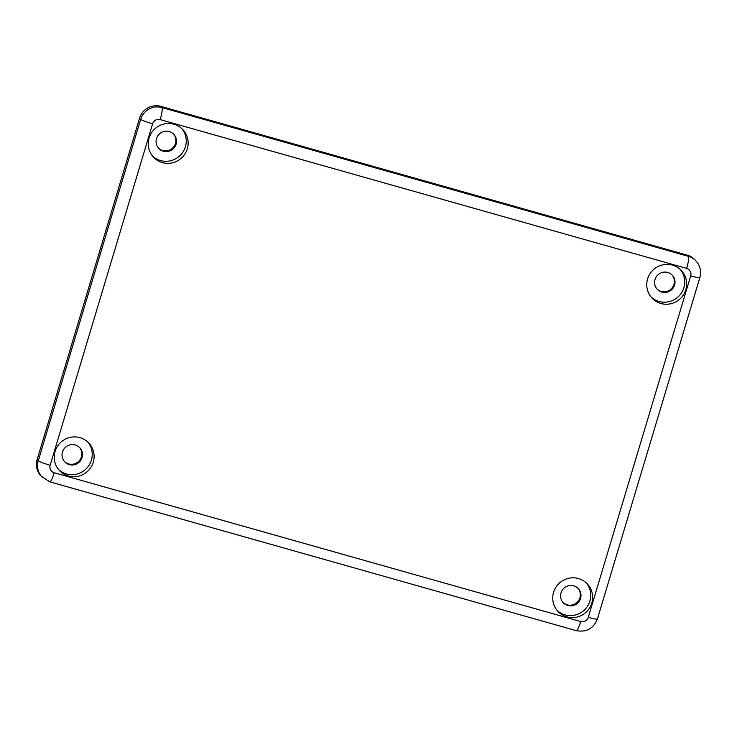 <?xml version="1.0" encoding="UTF-8"?>
<svg xmlns="http://www.w3.org/2000/svg" width="737" height="737" viewBox="0 0 737 737"><rect width="100%" height="100%" fill="white"/><g stroke="black" fill="none" stroke-linecap="round" stroke-linejoin="round"><path stroke-width="1.11" d="M87.906 442.126A20.12 19.752 -43 0 1 91.379 460.183A20.12 19.752 -43 0 1 58.536 469.478M62.488 452.021A10.3 10.115 -43 0 1 79.817 447.764A10.3 10.115 -43 0 1 79.172 462.191A10.3 10.115 -43 0 1 62.488 452.021M93.267 462.219A20.12 19.752 -43 0 1 59.448 470.528A20.12 19.752 -43 0 1 60.71 442.366A20.12 19.752 -43 0 1 93.267 462.219M64.423 461.463A10.3 10.115 137 0 0 78.537 461.509A10.3 10.115 137 0 0 79.495 447.433M562.93 602.359A10.3 10.115 137 0 0 577.043 602.405A10.3 10.115 137 0 0 577.992 588.329M560.995 592.917A10.3 10.115 -43 0 1 578.315 588.66A10.3 10.115 -43 0 1 577.67 603.087A10.3 10.115 -43 0 1 560.995 592.917M591.774 603.115A20.12 19.752 -43 0 1 557.955 611.424A20.12 19.752 -43 0 1 559.217 583.262A20.12 19.752 -43 0 1 591.774 603.115M586.412 583.022A20.12 19.752 -43 0 1 589.876 601.079A20.12 19.752 -43 0 1 557.043 610.374M152.559 156.078A20.12 19.752 137 0 0 185.402 146.783A20.12 19.752 137 0 0 181.928 128.735M156.511 138.62A10.3 10.115 137 0 0 173.195 148.791A10.3 10.115 137 0 0 164.029 131.481A10.3 10.115 137 0 0 156.511 138.62M187.299 148.828A20.12 19.752 -43 0 1 153.471 157.128A20.12 19.752 -43 0 1 154.733 128.966A20.12 19.752 -43 0 1 187.299 148.828M158.446 148.063A10.3 10.115 137 0 0 172.559 148.119A10.3 10.115 137 0 0 173.517 134.033M651.066 296.983A20.12 19.752 137 0 0 683.899 287.688A20.12 19.752 137 0 0 680.435 269.631M655.018 279.516A10.3 10.115 137 0 0 671.693 289.687A10.3 10.115 137 0 0 662.535 272.377A10.3 10.115 137 0 0 655.018 279.516M685.797 289.724A20.12 19.752 -43 0 1 651.969 298.034A20.12 19.752 -43 0 1 653.24 269.862A20.12 19.752 -43 0 1 685.797 289.724M656.953 288.959A10.3 10.115 137 0 0 671.066 289.015A10.3 10.115 137 0 0 672.015 274.929M696.032 261.009A17.172 16.859 137 0 0 688.376 256.338A11.037 1.796 105.8 0 1 686.635 268.397A6.136 6.025 -43 0 1 690.707 275.887A11.037 1.069 -163.3 0 0 699.855 277.536C701.513 271.373 700.233 265.864 696.032 261.009L694.927 259.82A17.172 16.859 137 0 0 687.271 255.149L160.813 106.358A17.172 16.859 137 0 0 139.588 118.113L37.145 459.575A17.172 16.859 137 0 0 40.885 475.89L49.803 481.851A11.037 1.796 105.8 0 0 54.225 472.749A6.136 6.025 -43 0 1 50.162 465.259A11.037 1.069 -163.3 0 1 38.25 460.763A17.172 16.859 137 0 0 41.991 477.079M699.855 277.536L597.412 618.997C593.506 628.597 586.449 632.484 576.26 630.642A11.037 1.796 -74.2 0 0 580.682 621.549L54.225 472.749M597.412 618.997A11.037 1.069 -163.3 0 1 588.264 617.348A6.136 6.025 -43 0 1 580.682 621.549M690.707 275.887L588.264 617.348M50.162 465.259L152.605 123.798A11.037 1.069 -163.3 0 1 140.693 119.302L38.25 460.763L37.145 459.575M152.605 123.798A6.136 6.025 -43 0 1 160.178 119.597A11.037 1.796 -74.2 0 0 161.919 107.547A17.172 16.859 137 0 0 140.693 119.302L139.588 118.113M687.271 255.149L688.376 256.338L161.919 107.547L160.813 106.358M160.178 119.597L686.635 268.397M576.26 630.642L49.803 481.851"/></g></svg>
